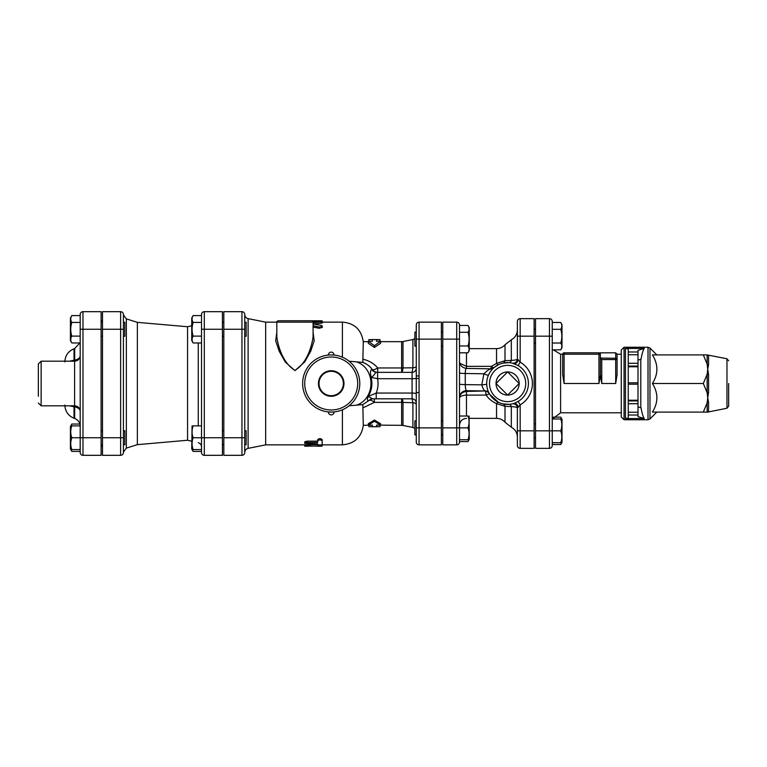 <?xml version="1.0" encoding="UTF-8"?>
<svg xmlns="http://www.w3.org/2000/svg" width="767" height="767" viewBox="0 0 767 767"><rect width="100%" height="100%" fill="white"/><g stroke="black" fill="none" stroke-linecap="round" stroke-linejoin="round"><path stroke-width="1.15" d="M519.192 383.5L507.61 395.072L496.038 383.5L507.61 371.928L519.192 383.5A11.572 11.572 0 0 1 507.61 395.072A11.572 11.572 0 0 1 496.038 383.5A11.572 11.572 0 0 1 507.61 371.928A11.572 11.572 0 0 1 519.192 383.5M416.27 420.901L414.88 420.901L414.88 434.851L416.27 434.851M442.77 346.099L441.37 346.099M416.27 332.149L414.88 332.149L414.88 346.099L416.27 346.099M469.059 416.021L469.26 439.376L468.004 441.562L468.819 439.731M459.5 439.731L468.004 439.731C469.433 439.731 469.433 439.731 468.004 439.731C469.433 439.731 469.433 439.731 468.004 439.731C469.433 435.781 469.433 431.821 468.004 427.871C469.433 423.921 469.433 419.971 468.004 416.021C469.433 416.021 469.433 416.021 468.004 416.021C469.433 416.021 469.433 416.021 468.004 416.021L459.5 416.021M468.004 345.965C469.433 341.411 469.433 336.847 468.004 332.284C469.433 330.002 469.433 327.72 468.004 325.438L469.26 327.624L469.26 350.634L468.004 352.81C469.433 350.529 469.433 348.247 468.004 345.965L459.5 345.965M459.5 352.81L468.004 352.81M459.5 441.562L468.004 441.562M459.5 324.93A2.79 2.79 0 0 0 456.71 322.14L456.71 427.871L459.5 427.871L459.5 324.93A2.79 2.79 0 0 0 456.71 322.14L442.77 322.14L442.77 444.86L456.71 444.86A2.79 2.79 0 0 0 459.5 442.07L459.5 427.871L468.004 427.871M459.5 332.284L468.004 332.284M459.5 325.438L468.004 325.438M535.51 343.137L534.11 343.137M561.559 418.983L560.744 417.143L553.266 417.143M560.744 417.143L562 419.328L562 442.338L560.744 444.524L561.559 442.684M552.24 442.684L560.744 442.684C562.173 442.684 562.173 442.684 560.744 442.684C562.173 442.684 562.173 442.684 560.744 442.684C562.173 438.734 562.173 434.784 560.744 430.833C562.173 426.883 562.173 422.933 560.744 418.983C562.173 418.983 562.173 418.983 560.744 418.983C562.173 418.983 562.173 418.983 560.744 418.983L552.24 418.983M560.744 343.012C562.173 338.448 562.173 333.885 560.744 329.321C562.173 327.039 562.173 324.757 560.744 322.476L562 324.662L562 347.672L560.744 349.857C562.173 347.576 562.173 345.294 560.744 343.012L552.24 343.012M552.24 349.857L560.744 349.857M552.24 444.524L560.744 444.524M552.24 445.56A2.79 2.79 0 0 1 549.45 448.35A2.79 2.79 0 0 0 552.24 445.56L552.24 430.833L560.744 430.833M552.24 329.321L560.744 329.321M552.24 322.476L560.744 322.476M123.42 444.707L124.81 444.707L124.81 430.766L123.42 430.766M123.42 336.234L124.81 336.234L124.81 322.293L123.42 322.293M101.1 322.293L102.5 322.293M79.873 424.046L71.82 424.046L70.42 426.462L70.42 449.011L71.82 451.418L71.005 449.587M71.82 424.046L71.005 425.877M80.19 449.587L71.82 449.587C70.391 449.587 70.391 449.587 71.82 449.587C70.391 449.587 70.391 449.587 71.82 449.587C70.391 445.637 70.391 441.687 71.82 437.736C70.391 433.786 70.391 429.836 71.82 425.877C70.391 425.877 70.391 425.877 71.82 425.877C70.391 425.877 70.391 425.877 71.82 425.877L80.19 425.877M71.82 342.954L70.42 340.538L70.42 317.989L71.82 315.582C70.391 317.854 70.391 320.136 71.82 322.418C70.391 326.982 70.391 331.545 71.82 336.109C70.391 338.391 70.391 340.673 71.82 342.954L80.19 342.954M80.19 451.418L71.82 451.418M80.19 452.53L80.19 437.736L82.98 437.736L82.98 455.32A2.79 2.79 0 0 1 80.19 452.53A2.79 2.79 0 0 0 82.98 455.32L101.1 455.32L101.1 311.68L82.98 311.68A2.79 2.79 0 0 0 80.19 314.47L80.19 437.736L71.82 437.736M80.19 315.582L71.82 315.582M80.19 322.418L71.82 322.418M80.19 336.109L71.82 336.109M244.74 444.707L246.14 444.707L246.14 430.766L244.74 430.766M222.43 430.766L223.82 430.766M192.086 425.877L191.75 449.011L193.14 451.418L192.325 449.587M201.51 449.587L193.14 449.587C191.721 449.587 191.721 449.587 193.14 449.587C191.721 449.587 191.721 449.587 193.14 449.587C191.721 445.637 191.721 441.687 193.14 437.736C191.721 433.786 191.721 429.836 193.14 425.877C191.721 425.877 191.721 425.877 193.14 425.877C191.721 425.877 191.721 425.877 193.14 425.877L201.51 425.877M201.51 451.418L193.14 451.418M204.3 455.32L204.3 437.736L201.51 437.736L201.51 452.53A2.79 2.79 0 0 0 204.3 455.32L222.43 455.32L222.43 311.68L204.3 311.68A2.79 2.79 0 0 0 201.51 314.47A2.79 2.79 0 0 1 204.3 311.68A2.79 2.79 0 0 0 201.51 314.47L201.51 437.736L193.14 437.736M244.74 336.234L246.14 336.234L246.14 322.293L244.74 322.293M193.14 342.954L191.75 340.538L191.75 317.989L193.14 315.582C191.721 317.854 191.721 320.136 193.14 322.418C191.721 326.982 191.721 331.545 193.14 336.109C191.721 338.391 191.721 340.673 193.14 342.954L201.51 342.954M201.51 315.582L193.14 315.582M201.51 322.418L193.14 322.418M201.51 336.109L193.14 336.109M380.01 425.34L380.01 426.682L376.53 426.73L376.53 425.1L380.585 425.1L374.44 421.265L368.285 425.1L372.34 425.1L372.34 426.73L368.86 426.682L368.86 425.34M368.285 425.1L368.285 423.758L374.44 420.048L380.585 423.758L380.585 425.1M374.44 420.048L374.44 421.265M380.585 341.66L401.64 341.66L401.64 367.959L377.719 367.959L377.719 372.34A6.97 6.778 90 0 1 372.398 369.684L371.765 369.684C370.317 369.934 370.106 372.503 371.142 377.412C372.752 384.296 371.746 390.662 368.102 396.52C366.952 399.511 367.249 400.825 368.965 400.46L362.82 404.602L363.28 425.34L372.34 425.1M376.53 425.1L401.64 425.34L401.64 402.368A6.97 3.145 180 0 1 403.001 402.426L412.905 402.704L412.905 427.449L414.88 428.437M380.01 341.267L380.01 339.618L376.53 339.57L376.53 341.267L380.585 341.267L380.585 343.28L374.44 347.47L374.44 345.677L368.285 341.267L372.34 341.267L372.34 339.57L368.86 339.618L368.86 341.267M380.585 341.267L374.44 345.677M374.44 347.47L368.285 343.28L368.285 341.267M38.35 403.02L41.14 405.81L41.14 361.19L38.35 363.98L38.35 396.271M73.766 361.19A5.58 1.994 83.4 0 0 74.025 360.269L69.327 361.19M74.389 361.19A5.58 2.013 83.6 0 0 74.677 360.193L74.025 360.269L74.025 348.784L74.677 348.544L74.677 360.193C78.301 359.215 80.142 357.834 80.19 356.022M69.327 405.81L74.025 406.731A5.58 1.994 96.6 0 0 73.766 405.81M80.19 410.978C80.142 409.166 78.301 407.785 74.677 406.807L74.677 418.456L74.025 418.216L74.025 406.731L74.677 406.807A5.58 2.013 96.4 0 0 74.389 405.81M517.38 321.44A2.79 2.79 0 0 1 520.17 318.65A2.79 2.79 0 0 0 517.38 321.44A2.79 2.79 0 0 1 520.17 318.65A2.79 2.79 0 0 0 517.38 321.44L517.38 361.746M520.17 448.35L520.17 430.833L517.38 430.833L517.38 407.977L517.38 445.56A2.79 2.79 0 0 0 520.17 448.35A2.79 2.79 0 0 1 517.38 445.56A2.79 2.79 0 0 0 520.17 448.35L534.11 448.35L534.11 318.65L520.17 318.65L520.17 336.167L534.11 336.167M511.685 362.983L512.26 363.107A4.18 4.18 0 0 0 517.38 359.023L517.38 336.167L517.38 359.023L517.38 336.167L520.17 336.167L520.17 362.129L517.38 359.023C517.274 359.704 515.261 360.164 511.311 360.423L505.002 360.682L496.546 363.385L491.436 366.358L490.64 369.176M552.24 336.167L552.24 321.44A2.79 2.79 0 0 0 549.45 318.65L549.45 336.167L552.24 336.167L552.24 430.833L549.45 430.833L549.45 448.35L535.51 448.35L535.51 318.65L549.45 318.65M416.27 324.93L416.27 442.07A2.79 2.79 0 0 0 419.06 444.86L441.37 444.86L441.37 322.14L419.06 322.14A2.79 2.79 0 0 0 416.27 324.93A2.79 2.79 0 0 1 419.06 322.14L419.06 339.129L441.37 339.129M123.42 314.47A2.79 2.79 0 0 0 120.63 311.68L120.63 455.32A2.79 2.79 0 0 0 123.42 452.53A2.79 2.79 0 0 1 120.63 455.32L102.5 455.32L102.5 311.68L120.63 311.68A2.79 2.79 0 0 1 123.42 314.47L123.42 329.264L123.42 314.892L126.344 318.88L126.344 448.12L123.42 452.108M223.82 329.264L241.95 329.264L241.95 311.68L223.82 311.68L223.82 437.736L244.74 437.736L244.74 314.47A2.79 2.79 0 0 0 241.95 311.68A2.79 2.79 0 0 1 244.74 314.47M244.74 329.264L241.95 329.264L241.95 455.32A2.79 2.79 0 0 0 244.74 452.53A2.79 2.79 0 0 1 241.95 455.32L223.82 455.32L223.82 437.736M191.75 325.783L187.57 326.742L187.57 440.258L191.75 441.217M123.42 452.53L123.42 329.264L102.5 329.264M187.57 326.742L137.36 322.351L137.36 444.649L126.344 448.12M313.08 336.684L313.08 336.723C311.939 345.955 307.059 363.194 294.94 370.346C282.841 363.165 277.97 346.003 276.82 336.723L276.82 322.14L313.08 322.14L313.08 336.684M728.65 360.806L726.972 358.755L726.972 408.245L728.65 406.194L728.65 383.5M644.261 418.552L638 416.625L638 351.976L628.24 351.976L628.24 348.927L625.45 348.448L625.45 418.552L644.261 418.552C643.024 416.673 641.95 413.097 641.049 407.814L638 406.874M638 351.976L638 350.375L644.261 348.448C643.024 350.327 641.95 353.903 641.049 359.186L638 360.126M625.45 348.448L644.261 348.448M703.31 354.91L707.136 354.91L707.136 364.124L703.31 354.91L652.41 354.91C658.364 364.44 658.364 373.97 652.41 383.5C658.364 393.03 658.364 402.56 652.41 412.09L703.31 412.09L707.136 402.876L707.73 397.795L707.136 392.704A2.79 0.882 180 0 1 708.564 392.464L708.564 374.536A2.79 0.882 -0 0 1 707.136 374.296L707.73 369.205L707.136 364.124A2.79 1.85 180 0 0 708.564 364.622L708.564 355.658A2.79 2.732 0 0 1 707.136 354.91L726.972 358.755M708.564 402.378A2.79 1.85 -0 0 0 707.136 402.876L707.136 412.09A2.79 2.732 180 0 1 708.564 411.342L708.564 402.378L707.73 397.795L708.564 392.464M726.972 408.245L707.73 412.09L703.31 412.09M707.73 412.09L708.564 411.342M708.564 374.536L707.73 369.205L708.564 364.622M703.31 383.5L707.136 374.296L707.136 392.704L703.31 383.5L652.41 383.5M638 400.23L628.24 400.23L628.24 403.72L638 403.72M638 400.93L628.24 400.93M638 382.8L628.24 382.8L628.24 384.2L638 384.2M628.24 400.23L628.24 384.2M638 363.28L628.24 363.28L628.24 366.77L638 366.77M628.24 382.8L628.24 366.77M625.45 418.552L628.24 418.073L628.24 415.024L638 415.024M638 412.234L628.24 412.234L628.24 415.024M628.24 412.234L628.24 403.72M628.24 363.28L628.24 354.766L638 354.766M628.24 351.976L628.24 354.766M624.06 347.24L621.27 350.03L621.27 416.97L624.06 419.76L624.06 347.24L648.01 347.24L648.01 419.76L649.975 418.945L649.975 348.055L648.01 347.24M628.24 366.07L638 366.07M617.071 375.149L617.09 359.57A1.39 1.294 180 0 0 615.69 358.275L600.35 358.074L601.75 359.57L601.75 383.5L600.35 374.574L600.35 358.074L600.36 375.149M600.379 375.427L600.916 379.502M617.09 359.57L617.09 354.21L617.09 359.57L615.69 359.57L615.69 383.5L617.09 374.574M601.75 359.57L615.69 359.57L615.69 352.82L600.35 352.82L600.35 358.074L600.35 354.21A1.39 1.39 0 0 0 598.96 352.82L564.09 352.82A1.39 1.39 0 0 0 562.7 354.21L562.7 374.574L562.7 354.21L564.09 354.21L564.09 352.82M600.34 375.149L598.96 383.5L564.09 383.5L562.7 374.574M600.35 354.21L600.35 358.074L600.35 354.21L598.96 354.21L598.96 383.5M313.08 322.14C313.435 321.804 312.965 321.344 311.68 320.75L278.21 320.75C276.925 321.344 276.456 321.804 276.82 322.14L265.66 322.14L265.66 444.86L304.71 444.86M276.82 332.303L275.698 340.845L279.159 351.152L285.247 362.014L294.931 370.634L304.643 362.024L310.75 351.123L314.192 340.836L313.08 332.303M313.08 322.849L322.303 321.584L322.303 322.965L313.885 324.105M313.08 325.774L319.791 327.116L322.303 326.186L322.303 327.432L319.091 328.276L313.08 327.058M304.71 445.8L319.906 446.231C322.792 446.173 322.792 446.068 319.906 445.924L304.71 446.231L304.71 444.831L317.682 444.544M317.682 440.843L317.682 439.577C319.168 438.36 320.654 438.36 322.14 439.577L322.14 444.918L317.682 444.918L317.682 443.872L304.825 443.441L306.436 442.492L317.682 442.473L317.682 440.843C319.168 439.606 320.654 439.606 322.14 440.843M304.71 443.211L304.71 441.888L306.944 441.159L317.682 441.159M244.74 452.53L244.74 437.736M486.911 386.472L486.709 384.334L481.81 384.861C482.74 388.342 483.929 390.374 485.377 390.969L466.48 391.41C461.983 392.071 459.654 394.363 459.5 398.274C459.654 396.434 461.983 395.379 466.48 395.101L466.48 390.681C465.742 390.029 465.339 388.006 465.262 384.612L465.262 373.491C465.32 370.375 465.694 368.687 466.365 368.428L466.48 366.358L459.74 363.27M466.48 416.021L466.48 395.101L486.144 395.101L485.607 391.41A4.18 4.161 151.3 0 1 489.279 393.557L489.078 393.193A4.18 4.161 152.4 0 0 485.377 390.969L466.48 390.681A6.97 6.951 0 0 0 459.5 397.622M488.454 375.101A4.18 0.623 23.7 0 1 483.9 373.778C487.266 370.566 489.643 368.917 491.024 368.831L466.365 368.428C462.079 367.642 459.788 365.313 459.5 361.458M499.336 402.713L498.397 402.272A4.18 1.246 116.2 0 0 496.546 403.615C492.174 401.678 488.704 398.84 486.144 395.101A4.18 1.208 148.8 0 1 489.72 394.334L489.279 393.557M490.19 371.928L491.522 370.145M493.095 368.438L493.823 367.776L491.005 368.802M498.397 402.272L489.72 394.334M493.469 368.093L494.13 367.508L493.469 368.093A4.18 4.151 -132.6 0 1 493.459 368.102L494.13 367.508A4.18 1.429 49.9 0 1 491.436 366.358L466.48 366.358L466.48 352.81M505.002 422.243L505.002 406.318L511.311 406.577L511.311 427.209L505.002 422.243C502.749 419.722 499.931 418.427 496.546 418.36L496.546 403.615L505.002 406.318A4.18 3.25 103.3 0 0 502.797 403.854L509.106 404.362A4.18 2.272 85.9 0 1 511.311 406.577C515.261 406.836 517.274 407.296 517.38 407.977A4.18 4.18 0 0 0 512.26 403.893L511.685 404.017M502.625 403.816L500.036 403.001M494.13 367.508L498.397 364.728A4.18 1.246 63.8 0 1 496.546 363.385L496.546 348.64L469.26 348.64M511.57 404.036L511.014 404.142M510.333 404.238L509.106 404.362M499.681 364.143L500.535 363.817M500.88 363.692L502.174 363.299M502.692 363.175L502.797 363.146A4.18 3.25 76.7 0 0 505.002 360.682L505.002 344.757C502.749 347.278 499.931 348.573 496.546 348.64M502.797 363.146L509.106 362.638A4.18 2.272 94.1 0 0 511.311 360.423L511.311 339.791L505.002 344.757M518.176 407.43A4.18 2.915 72.4 0 0 513.928 403.442L512.26 403.893A4.18 4.18 0 0 1 517.38 407.977L520.17 404.871L518.147 401.429L513.928 403.442A20.92 20.92 0 0 1 486.7 383.5A20.92 20.92 0 0 1 513.928 363.558A4.18 2.915 107.6 0 0 518.176 359.57M511.014 362.858L511.57 362.964M517.38 359.023A4.18 4.18 0 0 1 512.26 363.107L518.147 365.571L520.17 362.129A24.784 24.784 0 0 1 520.17 404.871L520.17 430.833L534.11 430.833M322.14 445.416L322.14 444.045M317.682 443.872L317.682 444.918M319.906 446.231C322.792 446.173 322.792 446.068 319.906 445.924L319.906 445.349M321.057 323.319L321.057 321.948C322.984 321.488 322.332 321.268 319.091 321.287L313.022 321.757M322.303 326.157L321.306 325.409L313.08 323.971M311.958 320.769L319.906 320.769C322.792 320.827 322.792 320.932 319.906 321.076M416.27 427.871L419.06 427.871L419.06 392.56L416.27 392.56M419.06 392.56L419.06 375.964L416.27 375.964M416.27 368.16A4.18 4.18 0 0 1 412.09 372.34L412.905 367.815L403.001 367.911L403.001 341.526L412.905 339.551L412.905 367.815A4.18 1.496 180 0 0 416.27 366.348M416.27 404.497A4.18 1.831 0 0 0 412.905 402.704L412.09 398.763M419.041 378.39L412.09 378.706L412.09 372.34L377.028 372.34A6.97 6.702 -90 0 1 371.765 369.684M377.028 372.34C374.488 372.283 375.84 374.421 371.142 377.412L377.604 378.706L377.604 372.34M403.001 367.911A6.97 1.467 -90 0 1 401.64 372.34L401.64 367.959A6.97 2.589 0 0 0 403.001 367.911M349.119 361.219L362.82 362.398L363.28 341.66L368.285 341.66M362.82 404.602L349.119 405.781M362.82 362.398C366.818 363.865 370.01 366.29 372.398 369.684A6.97 2.157 -35.6 0 0 377.719 367.959C374.162 363.702 369.349 360.806 363.28 359.282M363.28 407.718L374.344 402.368L401.64 402.368L401.64 398.821M401.64 425.34L403.001 425.474L403.001 402.426A6.97 1.467 91.1 0 0 402.167 398.821M416.27 393.778A4.18 0.729 0 0 0 412.09 393.059L376.223 393.059L376.223 398.821L372.714 398.85L368.102 396.52L376.223 393.059C378.035 388.409 378.495 383.625 377.604 378.706L412.09 378.706L412.09 398.821C414.631 399.07 416.021 400.46 416.27 403.001M372.704 398.85L371.794 398.955A6.97 6.481 -102.7 0 0 368.965 400.46M374.344 398.83L374.344 402.368A6.97 2.291 -133.5 0 0 369.857 400.269A6.97 6.615 74.9 0 1 372.139 398.898M357.7 383.5A26.5 26.5 0 0 1 317.96 406.443A26.5 26.5 0 0 1 317.96 360.557A26.5 26.5 0 0 1 357.7 383.5M359.79 383.5A28.59 28.59 0 0 0 316.915 358.745A28.59 28.59 0 0 0 316.915 408.255A28.59 28.59 0 0 0 359.79 383.5M333.99 411.956A2.79 2.79 0 0 1 331.2 414.88A2.79 2.79 0 0 1 328.42 411.956L333.329 412.013M331.037 412.09L329.877 412.061M333.693 355.025L329.695 354.948M331.229 354.91L332.178 354.929M328.42 355.044A2.79 2.79 0 0 1 331.2 352.12A2.79 2.79 0 0 1 333.99 355.044L333.309 354.987M318.43 383.5A12.771 12.771 0 0 1 337.595 372.436A12.771 12.771 0 0 1 337.595 394.564A12.771 12.771 0 0 1 318.43 383.5M343.386 383.5A12.186 12.186 0 0 1 325.112 394.056A12.186 12.186 0 0 1 325.112 372.944A12.186 12.186 0 0 1 343.386 383.5M318.938 383.5A12.262 12.262 0 0 0 337.336 394.123A12.262 12.262 0 0 0 337.336 372.877A12.262 12.262 0 0 0 318.938 383.5M80.19 314.47A2.79 2.79 0 0 1 82.98 311.68L82.98 329.264L80.19 329.264M101.1 437.736L82.98 437.736L82.98 329.264L101.1 329.264M41.14 361.19L74.61 361.19L74.61 405.81C77.994 406.146 79.854 408.006 80.19 411.39M535.51 336.167L549.45 336.167L549.45 430.833L535.51 430.833M198.27 342.954L198.27 425.877M201.51 314.47A2.79 2.79 0 0 1 204.3 311.68L204.3 329.264L201.51 329.264M222.43 437.736L204.3 437.736L204.3 329.264L222.43 329.264M102.5 437.736L123.42 437.736M640.79 407.737L640.79 359.263M601.75 383.5L615.69 383.5M621.27 412.79L560.61 412.79L560.61 354.21L562.7 354.21M598.96 352.82L598.96 354.21L564.09 354.21L564.09 383.5M322.303 322.14L342.408 322.14L342.408 357.201M342.408 409.799L342.408 444.86L322.14 444.86M265.66 444.86L248.105 448.369L248.105 318.631C246.015 318.056 244.894 316.694 244.74 314.528M459.5 372.896A6.97 0.604 0 0 0 465.262 373.491L483.9 373.778L481.81 384.861L465.262 384.612A6.97 0.604 0 0 1 459.5 384.008M518.147 365.571A20.786 20.786 0 0 1 518.147 401.429M507.61 401.63A18.13 18.13 0 0 1 490.123 378.745A18.13 18.13 0 0 1 516.795 367.872A18.13 18.13 0 0 1 507.61 401.63M442.77 339.129L459.5 339.129M442.77 427.871L456.71 427.871L456.71 444.86M306.944 441.159L306.944 442.473M309.168 444.544L309.168 445.924M319.091 328.276L319.091 327.02M319.906 321.258L319.906 320.769M416.27 339.129L419.06 339.129L419.06 375.964M419.06 444.86L419.06 427.871L441.37 427.871M356.118 405.206A22.31 19.319 -90 0 0 370.96 383.5A22.31 19.319 -90 0 0 356.118 361.794M442.77 420.901L441.37 420.901M442.77 434.851L441.37 434.851M442.77 332.149L441.37 332.149M535.51 423.863L534.11 423.863M535.51 437.804L534.11 437.804M535.51 329.196L534.11 329.196M101.1 444.707L102.5 444.707M101.1 430.766L102.5 430.766M101.1 336.234L102.5 336.234M70.42 449.011L70.756 449.587M222.43 444.707L223.82 444.707M191.75 449.011L192.086 449.587M222.43 336.234L223.82 336.234M222.43 322.293L223.82 322.293M372.34 426.73L376.53 426.73M372.34 339.57L376.53 339.57M41.14 405.81L74.61 405.81M74.61 361.19C77.994 360.854 79.854 358.994 80.19 355.61M74.025 348.784C68.225 351.228 65.166 355.6 64.85 361.89M74.025 418.216C68.225 415.772 65.166 411.4 64.85 405.11M74.677 418.456C78.157 419.923 79.998 422.55 80.19 426.318M74.677 348.544L79.873 342.954M102.5 320.75L101.1 320.75M102.5 446.25L101.1 446.25M198.27 442.722C200.292 443.326 201.376 444.687 201.51 446.797M137.36 322.351L126.344 318.88M187.57 440.258L137.36 444.649M624.06 419.76L648.01 419.76M656.83 354.91L649.975 348.055M656.83 412.09L649.975 418.945M615.69 352.82L617.09 354.21L621.27 354.21M560.61 354.21L553.266 349.857M560.61 412.79L552.528 418.983M265.66 322.14L248.105 318.631M248.105 448.369C246.015 448.944 244.894 450.306 244.74 452.472M466.48 418.36C462.242 418.782 459.922 421.102 459.5 425.34M511.311 427.209C515.184 429.386 517.207 432.693 517.38 437.142M511.311 339.791C515.184 337.614 517.207 334.307 517.38 329.858M496.546 418.36L469.26 418.36M322.14 444.726L322.14 446.116M322.14 322.274L322.14 320.884M412.905 339.551L414.88 338.563M342.408 322.14C354.354 323.089 361.305 329.589 363.28 341.66M363.28 425.34C361.545 437.19 354.584 443.7 342.408 444.86M401.64 341.66L403.001 341.526M403.001 425.474L412.905 427.449M412.09 398.821L376.223 398.821"/></g></svg>
